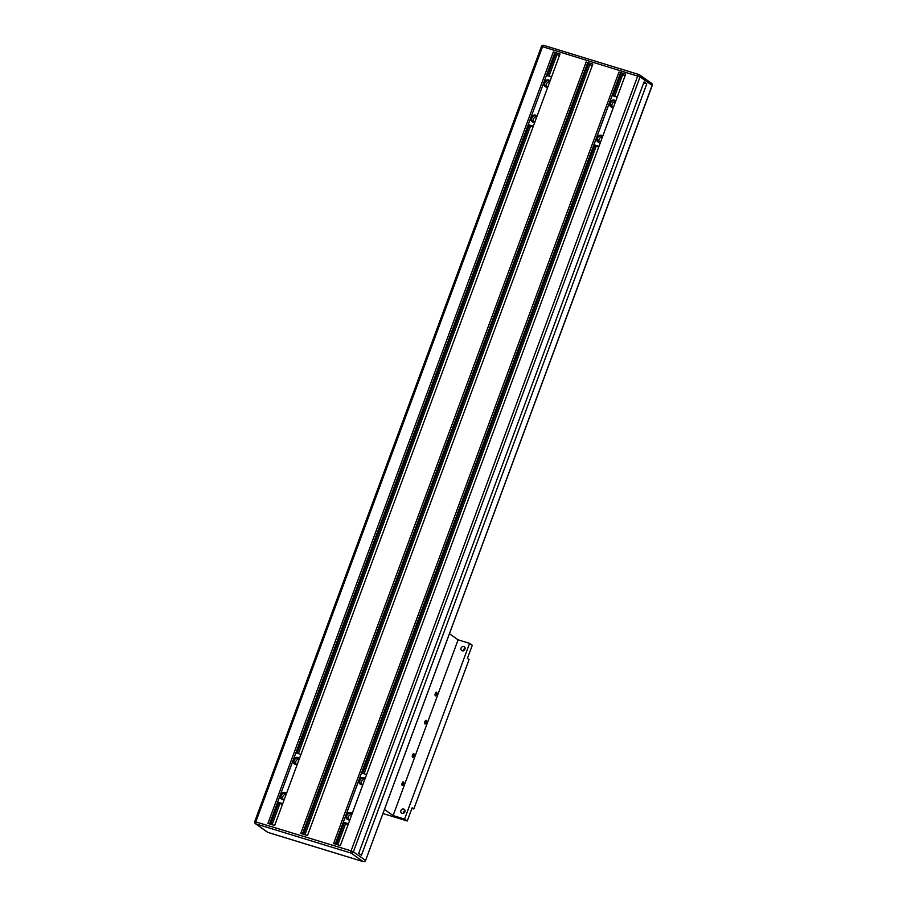 <?xml version="1.0" encoding="UTF-8"?>
<svg xmlns="http://www.w3.org/2000/svg" width="907" height="907" viewBox="0 0 907 907"><rect width="100%" height="100%" fill="white"/><g stroke="black" fill="none" stroke-linecap="round" stroke-linejoin="round"><path stroke-width="1.36" d="M646.804 83.829L361.44 855.301L358.696 853.362L644.061 81.891L646.804 83.829L643.698 82.877M340.329 845.607L333.595 843.544L618.971 72.072L625.694 74.136L340.329 845.607M307.496 835.54L300.761 833.476L586.137 62.005L592.861 64.068L307.496 835.54M274.662 825.472L560.027 54.001L553.304 51.937L267.928 823.409L274.662 825.472M302.394 833.975L587.577 63.025L586.137 62.005M592.316 65.542L587.328 63.807M269.56 823.907L554.744 52.957L553.304 51.937M554.744 52.957L269.594 823.919M559.483 55.474L554.494 53.74M335.227 844.043L620.411 73.093L618.971 72.072M625.15 75.61L620.161 73.875M551.535 76.982L546.433 75.417M533.067 126.912L528.01 125.347M537.08 116.062A3.775 3.401 -54.8 0 0 531.513 116.856A3.775 3.401 -54.8 0 0 534.779 122.264M547.783 87.117A3.775 3.401 125.2 0 1 543.883 83.421A3.775 3.401 125.2 0 1 550.073 80.916M528.225 124.622L533.327 126.186M533.679 121.81A3.14 2.823 125.2 0 1 536.751 116.924M534.949 121.81A3.14 2.823 125.2 0 1 532.296 117.218A3.14 2.823 125.2 0 1 536.853 116.674M549.846 81.528A3.14 2.823 -54.8 0 0 545.062 82.458A3.14 2.823 -54.8 0 0 547.953 86.664M546.683 86.664A3.14 2.823 125.2 0 1 549.755 81.777M282.735 803.636L277.633 802.071M277.451 802.82L282.462 804.362M297.19 764.567A3.775 3.401 125.2 0 1 293.29 760.86A3.775 3.401 125.2 0 1 299.48 758.365M286.476 793.512A3.775 3.401 -54.8 0 0 280.921 794.305A3.775 3.401 -54.8 0 0 284.186 799.713M295.829 752.867L300.931 754.431M299.253 758.966A3.14 2.823 -54.8 0 0 294.469 759.896A3.14 2.823 -54.8 0 0 297.349 764.113M286.159 794.373A3.14 2.823 -54.8 0 0 283.086 799.26M299.163 759.227A3.14 2.823 -54.8 0 0 296.09 764.113M284.356 799.26A3.14 2.823 125.2 0 1 281.703 794.668A3.14 2.823 125.2 0 1 286.249 794.113M612.1 95.552L617.202 97.117M600.445 142.399A3.775 3.401 125.2 0 1 597.18 136.991A3.775 3.401 125.2 0 1 602.747 136.197M615.74 101.051A3.775 3.401 -54.8 0 0 609.549 103.557A3.775 3.401 -54.8 0 0 613.449 107.253M598.994 146.322L593.892 144.757M598.733 147.047L593.677 145.483M602.52 136.81A3.14 2.823 -54.8 0 0 597.962 137.354A3.14 2.823 -54.8 0 0 600.615 141.946M615.422 101.913A3.14 2.823 -54.8 0 0 612.35 106.799M602.418 137.059A3.14 2.823 -54.8 0 0 599.346 141.946M613.62 106.799A3.14 2.823 125.2 0 1 610.728 102.593A3.14 2.823 125.2 0 1 615.524 101.663M343.3 822.207L348.401 823.771M348.129 824.497L343.073 822.932M365.147 778.501A3.775 3.401 -54.8 0 0 358.957 780.995A3.775 3.401 -54.8 0 0 362.857 784.702M349.853 819.849A3.775 3.401 125.2 0 1 346.587 814.441A3.775 3.401 125.2 0 1 352.143 813.647M366.598 774.567L361.496 773.002M361.757 784.249A3.14 2.823 125.2 0 1 364.829 779.362M363.015 784.249A3.14 2.823 125.2 0 1 360.136 780.031A3.14 2.823 125.2 0 1 364.92 779.102M351.927 814.248A3.14 2.823 -54.8 0 0 347.132 815.178A3.14 2.823 -54.8 0 0 350.023 819.395M348.753 819.395A3.14 2.823 125.2 0 1 351.825 814.509M411.914 808.398L413.807 808.976L469.066 659.604L467.4 658.425L472.275 645.24L469.599 643.358L458.103 639.832L449.453 633.71M382.935 813.522L407.266 820.982L412.141 807.797L413.807 808.976M384.443 809.452L393.094 815.563L404.59 819.089L407.266 820.982M469.599 643.358L404.59 819.089M401.903 784.906A1.531 0.635 107 0 0 402.039 784.997A1.531 0.635 107 0 0 403.105 783.716A1.531 0.635 107 0 0 402.946 782.072A1.531 0.635 107 0 0 402.776 782.072M402.13 783.16A1.893 0.782 -73 0 1 402.957 781.913A1.893 0.782 -73 0 1 403.558 783.863A1.893 0.782 -73 0 1 401.971 785.133A1.893 0.782 -73 0 1 402.13 783.16M412.3 756.789A1.531 0.635 107 0 0 412.447 756.88A1.531 0.635 107 0 0 413.501 755.599A1.531 0.635 107 0 0 413.343 753.955A1.531 0.635 107 0 0 413.173 753.955M412.538 755.043A1.893 0.782 -73 0 1 413.354 753.796A1.893 0.782 -73 0 1 413.955 755.746A1.893 0.782 -73 0 1 412.368 757.016A1.893 0.782 -73 0 1 412.538 755.043M424.657 723.401A1.531 0.635 107 0 0 424.793 723.491A1.531 0.635 107 0 0 425.848 722.21A1.531 0.635 107 0 0 425.689 720.566A1.531 0.635 107 0 0 425.519 720.566M424.884 721.655A1.893 0.782 -73 0 1 425.7 720.407A1.893 0.782 -73 0 1 426.301 722.357A1.893 0.782 -73 0 1 424.714 723.627A1.893 0.782 -73 0 1 424.884 721.655M435.054 695.272A1.531 0.635 107 0 0 435.201 695.374A1.531 0.635 107 0 0 436.256 694.093A1.531 0.635 107 0 0 436.097 692.449A1.531 0.635 107 0 0 435.927 692.449M435.292 693.538A1.893 0.782 -73 0 1 436.108 692.29A1.893 0.782 -73 0 1 436.709 694.24A1.893 0.782 -73 0 1 435.122 695.51A1.893 0.782 -73 0 1 435.292 693.538M463.851 646.521A2.324 2.086 -54.8 0 0 461.72 650.58A2.324 2.086 -54.8 0 0 464.395 646.793A2.324 2.086 -54.8 0 0 463.851 646.521M403.728 809.078A2.324 2.086 -54.8 0 0 401.586 813.137A2.324 2.086 -54.8 0 0 404.261 809.339A2.324 2.086 -54.8 0 0 403.728 809.078M458.103 639.832L393.094 815.563M403.252 813.42A2.324 2.086 125.2 0 1 405.089 810.824M465.212 648.267A2.324 2.086 -54.8 0 0 463.386 650.863M363.401 861.65A1.893 0.782 -73 0 1 363.242 861.639A1.893 0.782 -73 0 1 363.14 861.593A1.893 1.701 125.2 0 0 365.43 860.335L353.39 851.832L640.07 76.857L652.11 85.36A1.893 1.701 -54.8 0 0 651.555 83.319A1.893 1.893 0 0 1 652.235 85.507L365.566 860.494L652.042 85.541M254.89 821.629L351.088 850.857A1.893 0.782 107 0 0 351.1 853.09L255.887 823.896L267.928 832.399A1.893 0.782 107 0 0 268.019 832.445L363.242 861.639A1.893 1.893 0 0 0 365.566 860.494L365.351 860.516M255.445 823.681A1.893 1.701 125.2 0 0 255.887 823.896A1.893 0.782 -73 0 1 255.865 821.663L542.545 46.688L541.434 46.495L254.765 821.481A1.893 1.893 0 0 0 255.445 823.681L267.486 832.184A1.893 1.893 0 0 0 268.019 832.445A1.893 0.782 107 0 0 268.121 832.456M541.57 46.654L541.434 46.495A1.893 1.893 0 0 1 543.758 45.35A1.893 0.782 107 0 0 542.545 46.688L640.07 76.857A1.893 1.701 -54.8 0 0 639.072 74.589A1.893 0.782 -73 0 0 638.982 74.544L543.758 45.35A1.893 0.782 107 0 1 543.86 45.395L638.879 74.533M267.486 832.184A1.893 1.701 125.2 0 0 267.928 832.399L363.14 861.593L351.1 853.09A1.893 1.701 125.2 0 0 353.39 851.832L351.088 850.857L637.757 75.882A1.893 0.782 -73 0 1 638.982 74.544A1.893 1.893 0 0 1 639.514 74.805L651.555 83.319M336.406 844.394L344.207 823.295M362.675 773.365L594.811 145.846M613.268 95.915L621.25 74.34M337.789 844.825L345.59 823.715M364.058 773.784L596.194 146.265M614.651 96.346L622.61 74.839M270.74 824.259L278.54 803.16M297.008 753.229L529.144 125.71M547.601 75.78L555.583 54.205M272.123 824.69L279.923 803.579M298.392 753.649L530.516 126.13M548.984 76.211L556.943 54.703M303.573 834.327L588.416 64.272M304.956 834.757L589.777 64.771M620.433 73.127L335.261 844.054M587.6 63.059L302.428 833.987"/></g></svg>

